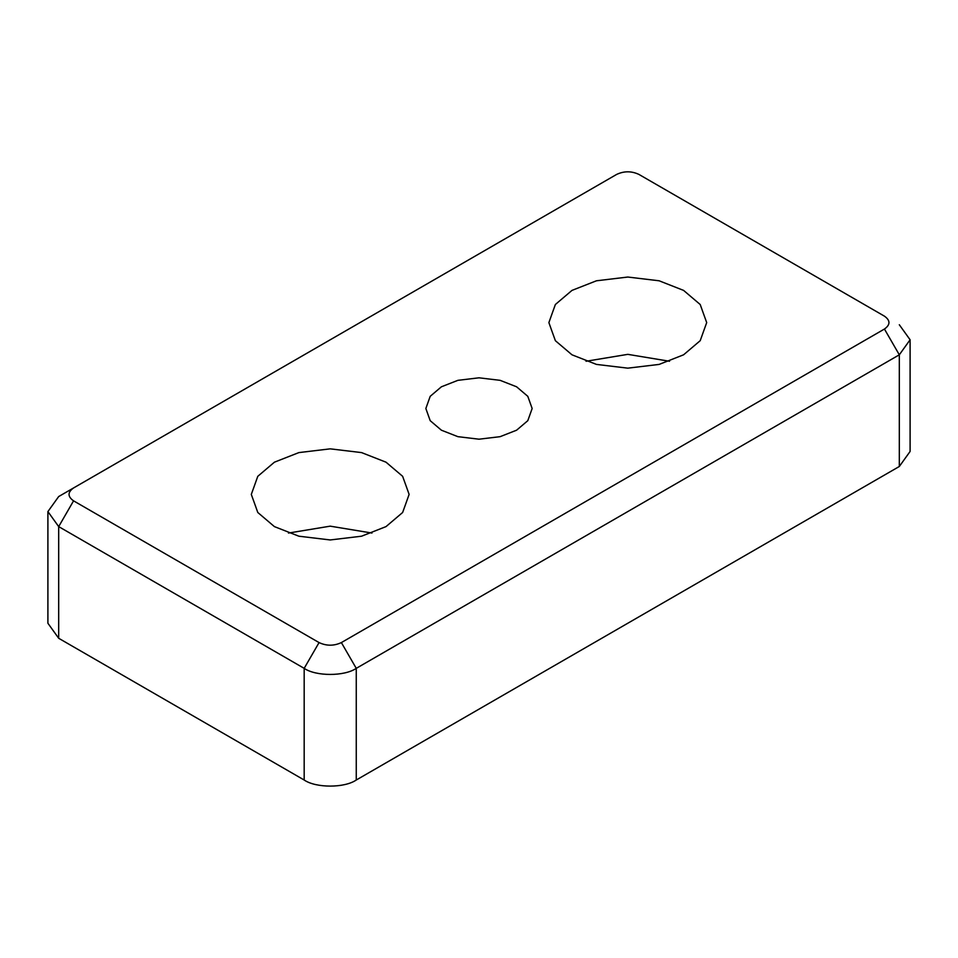 <?xml version="1.0" encoding="UTF-8"?>
<svg xmlns="http://www.w3.org/2000/svg" width="958" height="958" viewBox="0 0 958 958"><rect width="100%" height="100%" fill="white"/><g stroke="black" fill="none" stroke-linecap="round" stroke-linejoin="round"><path stroke-width="1.44" d="M58.689 496.543L616.629 174.428C624.065 170.943 631.502 170.943 638.938 174.428L884.438 316.164C890.461 320.451 890.461 324.75 884.438 329.037L341.371 642.579C333.935 646.051 326.498 646.051 319.062 642.579L73.562 500.842C67.539 496.543 67.539 492.256 73.562 487.957L58.689 496.543L47.9 511.584L58.689 526.613L304.177 668.349C315.901 676.456 344.533 676.456 356.256 668.349L899.311 354.807L910.1 339.779L899.311 324.75M319.062 642.579L304.177 668.349L304.177 780.016C315.901 788.123 344.533 788.123 356.256 780.016L356.256 668.349L341.371 642.579M304.177 780.016L58.689 638.279L58.689 526.613L73.562 500.842M47.9 511.584L47.9 623.251L58.689 638.279M274.419 526.613L257.798 512.494L251.307 494.4L257.798 476.306L274.419 462.187L298.872 452.595L330.211 448.847L361.549 452.595L386.014 462.187L402.635 476.306L409.126 494.4L402.635 512.494L386.014 526.613L361.549 536.205L330.211 539.953L298.872 536.205L274.419 526.613M571.986 354.807L555.365 340.689L548.874 322.606L555.365 304.512L571.986 290.394L596.451 280.79L627.789 277.042L659.128 280.79L683.581 290.394L700.202 304.512L706.693 322.606L700.202 340.689L683.581 354.807L659.128 364.411L627.789 368.159L596.451 364.411L571.986 354.807M441.41 430.202L430.214 420.694L425.843 408.503L430.214 396.313L441.41 386.793L457.888 380.338L479 377.811L500.112 380.338L516.59 386.793L527.786 396.313L532.157 408.503L527.786 420.694L516.59 430.202L500.112 436.668L479 439.195L457.888 436.668L441.41 430.202M884.438 329.037L899.311 354.807L899.311 466.486L356.256 780.016M899.311 466.486L910.1 451.457L910.1 339.779M669.534 361.262L627.789 354.352L586.033 361.262M371.967 533.055L330.211 526.158L288.466 533.055"/></g></svg>
